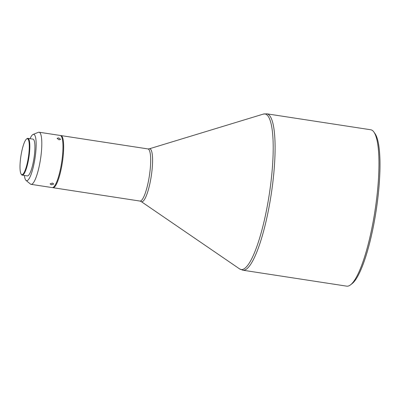 <?xml version="1.0" encoding="UTF-8"?>
<svg xmlns="http://www.w3.org/2000/svg" width="400" height="400" viewBox="0 0 400 400"><rect width="100%" height="100%" fill="white"/><g stroke="black" fill="none" stroke-linecap="round" stroke-linejoin="round"><path stroke-width="0.6" d="M51.475 184.77L53.77 184.025L52.41 183.06L50.11 183.905L51.475 184.77M58.665 137.92L57.105 138.335L59.04 139.83L60.63 139.32L58.665 137.92M24.405 175.465A23.44 4.89 -81.3 0 0 26.045 180.425L30.435 184.045A26.37 5.5 -81.3 0 0 31.075 184.345A26.37 5.5 -81.3 0 0 40.71 157.745A26.37 5.5 -81.3 0 0 39.075 132.215A26.37 5.5 -81.3 0 0 38.375 132.31L33.105 134.44A23.44 4.89 -81.3 0 0 30.05 138.685M39.075 132.215L60.23 135.46A26.37 5.5 98.7 0 1 61.865 160.995A26.37 5.5 98.7 0 1 52.225 187.59L31.075 184.345M26.045 180.425A23.44 4.89 -81.3 0 0 35.18 157.055A23.44 4.89 -81.3 0 0 33.105 134.44M21.155 174.1L21.495 174.585A18.605 3.88 -81.3 0 0 22.245 175.135A18.605 3.88 -81.3 0 0 22.45 175.14A18.605 3.88 -81.3 0 0 28.98 156.85A18.605 3.88 -81.3 0 0 27.895 138.355A18.605 3.88 -81.3 0 0 27.69 138.345A18.605 3.88 -81.3 0 0 27.01 138.65L26.54 139.01A18.165 3.79 -81.3 0 0 20.9 156.105A18.165 3.79 -81.3 0 0 21.155 174.1A18.165 3.79 -81.3 0 0 22.09 174.64A18.165 3.79 -81.3 0 0 28.53 156.31A18.165 3.79 -81.3 0 0 27.2 138.715A18.165 3.79 -81.3 0 0 26.54 139.01M22.245 175.135L27.345 175.915A18.605 3.88 -81.3 0 0 27.55 175.92A18.605 3.88 -81.3 0 0 34.075 157.63A18.605 3.88 -81.3 0 0 32.99 139.135L27.895 138.355M60.575 135.57A26.37 5.5 98.7 0 1 60.935 135.57A26.37 5.5 98.7 0 1 62.57 161.1A26.37 5.5 98.7 0 1 52.935 187.7A26.37 5.5 98.7 0 1 52.59 187.59M370.735 129.765A79.11 16.495 98.7 0 1 373.935 132.095A79.11 16.495 98.7 0 1 375.645 206.365A79.11 16.495 98.7 0 1 350.48 284.89A79.11 16.495 98.7 0 1 347.6 286.175A79.11 16.495 98.7 0 1 346.725 286.155L242.87 270.21A79.11 16.495 -81.3 0 0 271.785 190.42A79.11 16.495 -81.3 0 0 266.875 113.825L370.735 129.765M373.935 132.095L375.07 133.72A77.645 16.19 98.7 0 1 376.15 210.635A77.645 16.19 98.7 0 1 352.05 283.68L350.48 284.89M60.935 135.57L147.94 148.925A26.37 5.5 98.7 0 1 149.575 174.455A26.37 5.5 98.7 0 1 139.935 201.055L52.935 187.7M147.94 148.925L149.23 148.84A26.785 5.585 98.7 0 1 149.505 148.785A26.785 5.585 98.7 0 1 151.465 174.725A26.785 5.585 98.7 0 1 141.97 201.745A26.785 5.585 98.7 0 1 141.145 201.525L239.575 268.89L242.87 270.21M149.23 148.84L263.34 114.095A78.695 16.41 98.7 0 1 264.15 113.93A78.695 16.41 98.7 0 1 269.9 190.155A78.695 16.41 98.7 0 1 242 269.55A78.695 16.41 98.7 0 1 239.575 268.89M141.145 201.525L139.935 201.055M263.34 114.095L266.875 113.825"/></g></svg>
